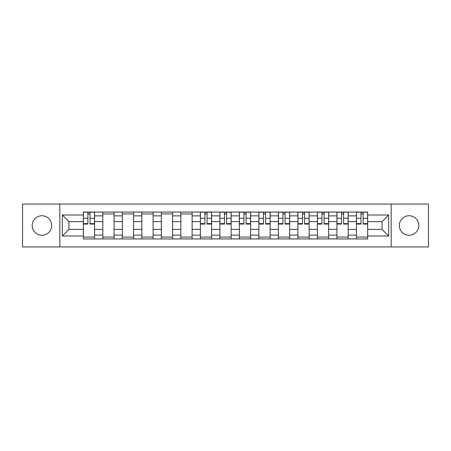 <?xml version="1.0" encoding="UTF-8"?>
<svg xmlns="http://www.w3.org/2000/svg" width="451" height="451" viewBox="0 0 451 451"><rect width="100%" height="100%" fill="white"/><g stroke="black" fill="none" stroke-linecap="round" stroke-linejoin="round"><path stroke-width="0.68" d="M409.068 215.747A9.753 9.753 0 0 0 399.315 225.5A9.753 9.753 0 0 0 409.068 235.253A9.753 9.753 0 0 0 418.821 225.5A9.753 9.753 0 0 0 409.068 215.747M41.932 215.747A9.753 9.753 0 0 0 32.179 225.5A9.753 9.753 0 0 0 41.932 235.253A9.753 9.753 0 0 0 51.685 225.5A9.753 9.753 0 0 0 41.932 215.747M391.186 246.945L428.45 246.945L428.45 204.055L22.55 204.055L22.55 246.945L391.186 246.945L391.186 204.055M102.828 238.94L102.828 215.871L94.575 215.871L94.575 238.94M94.575 215.871L94.575 212.06M102.828 215.871L102.828 212.06M114.086 212.06L114.086 238.94M122.339 238.94L122.339 212.06M133.592 212.06L133.592 238.94M141.845 238.94L141.845 212.06M153.098 212.06L153.098 238.94M161.351 238.94L161.351 212.06M172.603 212.06L172.603 238.94M180.857 238.94L180.857 212.06M192.115 212.06L192.115 238.94M200.368 238.94L200.368 212.06M211.62 212.06L211.62 238.94M219.874 238.94L219.874 212.06M231.126 212.06L231.126 238.94M239.38 238.94L239.38 212.06M250.632 212.06L250.632 238.94M258.885 238.94L258.885 212.06M270.143 212.06L270.143 238.94M278.397 238.94L278.397 212.06M289.649 212.06L289.649 238.94M297.902 238.94L297.902 212.06M309.155 212.06L309.155 238.94M317.408 238.94L317.408 212.06M328.661 212.06L328.661 238.94M336.914 238.94L336.914 212.06M348.172 212.06L348.172 238.94M356.425 238.94L356.425 212.06M356.425 229.379L348.172 229.379M336.914 229.379L328.661 229.379M317.408 229.379L309.155 229.379M297.902 229.379L289.649 229.379M278.397 229.379L270.143 229.379M258.885 229.379L250.632 229.379M239.38 229.379L231.126 229.379M219.874 229.379L211.62 229.379M200.368 229.379L192.115 229.379M180.857 229.379L172.603 229.379M161.351 229.379L153.098 229.379M141.845 229.379L133.592 229.379M122.339 229.379L114.086 229.379M102.828 229.379L94.575 229.379M356.425 221.621L348.172 221.621M336.914 221.621L328.661 221.621M317.408 221.621L309.155 221.621M297.902 221.621L289.649 221.621M278.397 221.621L270.143 221.621M258.885 221.621L250.632 221.621M239.38 221.621L231.126 221.621M219.874 221.621L211.62 221.621M200.368 221.621L192.115 221.621M180.857 221.621L172.603 221.621M161.351 221.621L153.098 221.621M141.845 221.621L133.592 221.621M122.339 221.621L114.086 221.621M102.828 221.621L94.575 221.621M68.941 229.379L83.322 229.379L83.322 221.621L68.941 221.621L68.941 229.379L62.317 236.003L62.317 214.997L83.322 214.997L83.322 221.621M367.678 221.621L367.678 229.379L382.059 229.379L382.059 221.621L367.678 221.621L367.678 212.06L83.322 212.06L83.322 214.997M367.678 214.997L388.683 214.997L388.683 236.003L367.678 236.003L367.678 229.379M83.322 229.379L83.322 238.94L367.678 238.94L367.678 236.003M83.322 236.003L62.317 236.003M59.814 246.945L59.814 204.055M94.575 237.068L83.322 237.068M87.889 213.932L90.014 213.932M114.086 237.068L102.828 237.068M102.828 213.932L114.086 213.932M133.592 237.068L122.339 237.068M122.339 213.932L133.592 213.932M153.098 237.068L141.845 237.068M141.845 213.932L153.098 213.932M172.603 237.068L161.351 237.068M161.351 213.932L172.603 213.932M192.115 237.068L180.857 237.068M180.857 213.932L192.115 213.932M211.62 237.068L200.368 237.068M204.929 213.932L207.054 213.932M231.126 237.068L219.874 237.068M224.435 213.932L226.565 213.932M250.632 237.068L239.38 237.068M243.946 213.932L246.071 213.932M270.143 237.068L258.885 237.068M263.452 213.932L265.577 213.932M289.649 237.068L278.397 237.068M282.957 213.932L285.083 213.932M309.155 237.068L297.902 237.068M302.463 213.932L304.594 213.932M328.661 237.068L317.408 237.068M321.975 213.932L324.1 213.932M348.172 237.068L336.914 237.068M341.48 213.932L343.606 213.932M367.678 237.068L356.425 237.068M360.986 213.932L363.111 213.932M62.317 214.997L68.941 221.621M382.059 229.379L388.683 236.003M382.059 221.621L388.683 214.997M90.014 224.062L90.014 212.184L94.513 212.184L94.513 224.062L90.014 224.062M87.889 213.808L90.014 213.808M87.889 212.184L83.384 212.184L83.384 224.062L87.889 224.062L87.889 212.184L90.014 212.184M207.054 224.062L207.054 212.184L211.558 212.184L211.558 224.062L207.054 224.062M204.929 213.808L207.054 213.808M204.929 212.184L200.43 212.184L200.43 224.062L204.929 224.062L204.929 212.184L207.054 212.184M226.565 224.062L226.565 212.184L231.064 212.184L231.064 224.062L226.565 224.062M224.435 213.808L226.565 213.808M224.435 212.184L219.936 212.184L219.936 224.062L224.435 224.062L224.435 212.184L226.565 212.184M246.071 224.062L246.071 212.184L250.57 212.184L250.57 224.062L246.071 224.062M243.946 213.808L246.071 213.808M243.946 212.184L239.442 212.184L239.442 224.062L243.946 224.062L243.946 212.184L246.071 212.184M265.577 224.062L265.577 212.184L270.081 212.184L270.081 224.062L265.577 224.062M263.452 213.808L265.577 213.808M263.452 212.184L258.947 212.184L258.947 224.062L263.452 224.062L263.452 212.184L265.577 212.184M285.083 224.062L285.083 212.184L289.587 212.184L289.587 224.062L285.083 224.062M282.957 213.808L285.083 213.808M282.957 212.184L278.459 212.184L278.459 224.062L282.957 224.062L282.957 212.184L285.083 212.184M304.594 224.062L304.594 212.184L309.093 212.184L309.093 224.062L304.594 224.062M302.463 213.808L304.594 213.808M302.463 212.184L297.964 212.184L297.964 224.062L302.463 224.062L302.463 212.184L304.594 212.184M324.1 224.062L324.1 212.184L328.599 212.184L328.599 224.062L324.1 224.062M321.975 213.808L324.1 213.808M321.975 212.184L317.47 212.184L317.47 224.062L321.975 224.062L321.975 212.184L324.1 212.184M343.606 224.062L343.606 212.184L348.11 212.184L348.11 224.062L343.606 224.062M341.48 213.808L343.606 213.808M341.48 212.184L336.976 212.184L336.976 224.062L341.48 224.062L341.48 212.184L343.606 212.184M363.111 224.062L363.111 212.184L367.616 212.184L367.616 224.062L363.111 224.062M360.986 213.808L363.111 213.808M360.986 212.184L356.487 212.184L356.487 224.062L360.986 224.062L360.986 212.184L363.111 212.184M336.914 215.871L328.661 215.871M317.408 215.871L309.155 215.871M297.902 215.871L289.649 215.871M278.397 215.871L270.143 215.871M258.885 215.871L250.632 215.871M239.38 215.871L231.126 215.871M219.874 215.871L211.62 215.871M200.368 215.871L192.115 215.871M180.857 215.871L172.603 215.871M161.351 215.871L153.098 215.871M141.845 215.871L133.592 215.871M122.339 215.871L114.086 215.871M356.425 215.871L348.172 215.871M336.914 235.129L328.661 235.129M317.408 235.129L309.155 235.129M297.902 235.129L289.649 235.129M278.397 235.129L270.143 235.129M258.885 235.129L250.632 235.129M239.38 235.129L231.126 235.129M219.874 235.129L211.62 235.129M200.368 235.129L192.115 235.129M180.857 235.129L172.603 235.129M161.351 235.129L153.098 235.129M141.845 235.129L133.592 235.129M122.339 235.129L114.086 235.129M102.828 235.129L94.575 235.129M356.425 235.129L348.172 235.129M90.014 223.628L94.513 223.628M90.014 218.256L94.513 218.256M83.384 223.628L87.889 223.628M83.384 218.256L87.889 218.256M207.054 223.628L211.558 223.628M207.054 218.256L211.558 218.256M200.43 223.628L204.929 223.628M200.43 218.256L204.929 218.256M226.565 223.628L231.064 223.628M226.565 218.256L231.064 218.256M219.936 223.628L224.435 223.628M219.936 218.256L224.435 218.256M246.071 223.628L250.57 223.628M246.071 218.256L250.57 218.256M239.442 223.628L243.946 223.628M239.442 218.256L243.946 218.256M265.577 223.628L270.081 223.628M265.577 218.256L270.081 218.256M258.947 223.628L263.452 223.628M258.947 218.256L263.452 218.256M285.083 223.628L289.587 223.628M285.083 218.256L289.587 218.256M278.459 223.628L282.957 223.628M278.459 218.256L282.957 218.256M304.594 223.628L309.093 223.628M304.594 218.256L309.093 218.256M297.964 223.628L302.463 223.628M297.964 218.256L302.463 218.256M324.1 223.628L328.599 223.628M324.1 218.256L328.599 218.256M317.47 223.628L321.975 223.628M317.47 218.256L321.975 218.256M343.606 223.628L348.11 223.628M343.606 218.256L348.11 218.256M336.976 223.628L341.48 223.628M336.976 218.256L341.48 218.256M363.111 223.628L367.616 223.628M363.111 218.256L367.616 218.256M356.487 223.628L360.986 223.628M356.487 218.256L360.986 218.256"/></g></svg>
